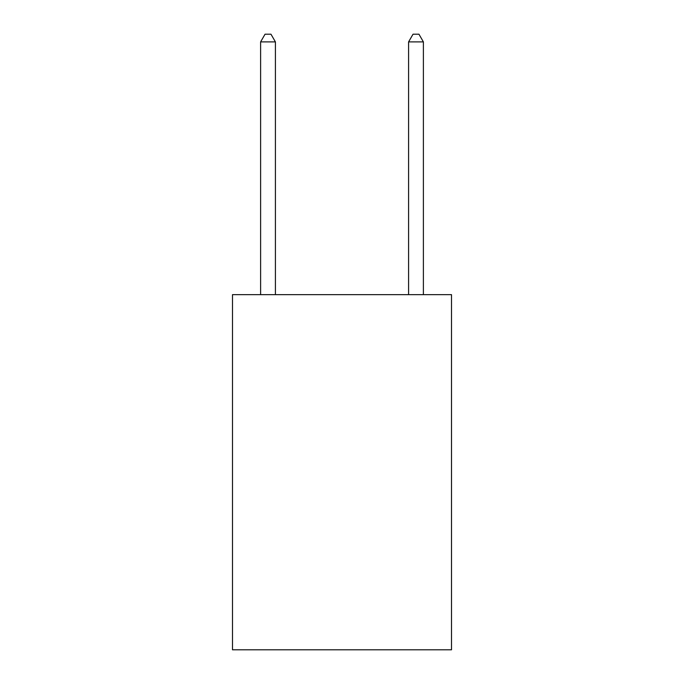 <?xml version="1.0" encoding="UTF-8"?>
<svg xmlns="http://www.w3.org/2000/svg" width="684" height="684" viewBox="0 0 684 684"><rect width="100%" height="100%" fill="white"/><g stroke="black" fill="none" stroke-linecap="round" stroke-linejoin="round"><path stroke-width="1.03" d="M451.508 294.65L451.508 649.8L232.492 649.8L232.492 294.65L451.508 294.65M275.413 294.65L275.413 41.895L260.613 41.895L260.613 294.65M260.613 41.895L265.05 34.2L270.967 34.2L275.413 41.895M423.387 294.65L423.387 41.895L408.587 41.895L408.587 294.65M408.587 41.895L413.033 34.2L418.95 34.2L423.387 41.895"/></g></svg>
